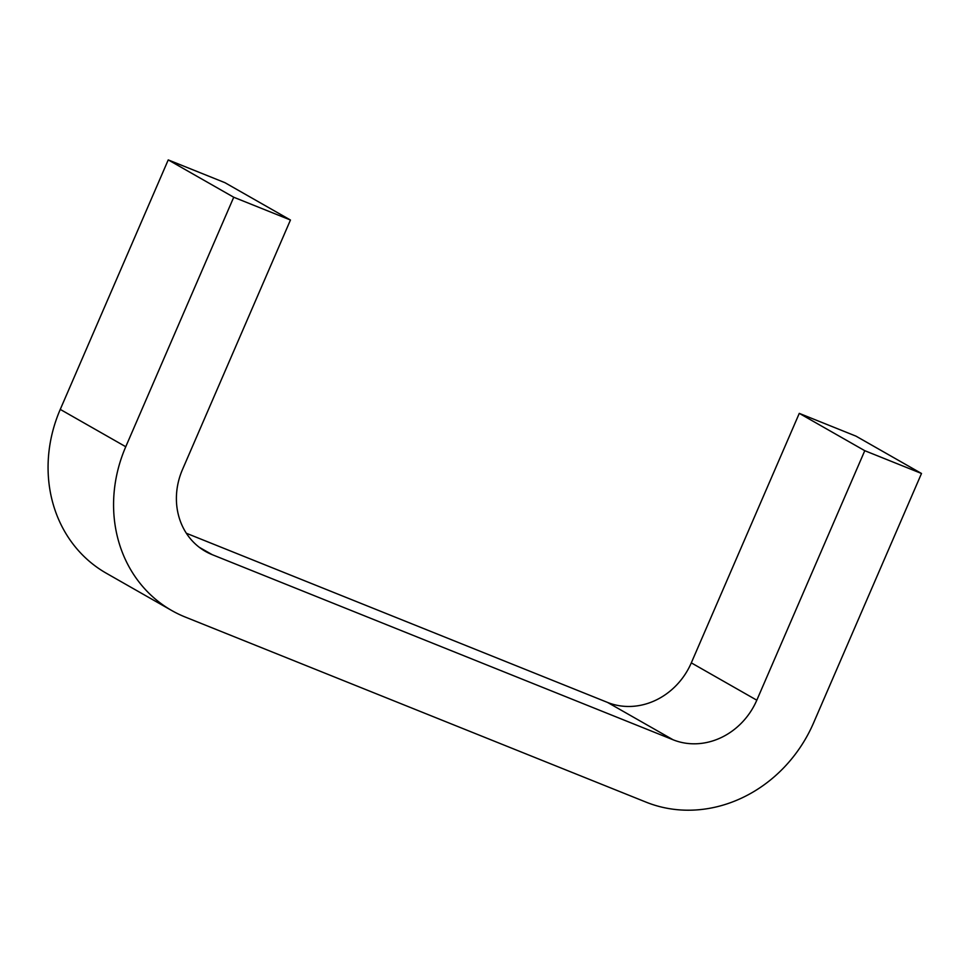 <?xml version="1.0" encoding="UTF-8"?>
<svg xmlns="http://www.w3.org/2000/svg" width="970" height="970" viewBox="0 0 970 970"><rect width="100%" height="100%" fill="white"/><g stroke="black" fill="none" stroke-linecap="round" stroke-linejoin="round"><path stroke-width="1.45" d="M646.105 802.154A136.127 122.038 119.7 0 0 813.539 722.977L921.5 473.481L864.779 450.698L756.806 700.194A68.058 61.013 -60.3 0 1 673.095 739.783L212.224 554.67A68.058 61.013 -60.3 0 1 205.507 551.433A68.058 61.013 -60.3 0 1 182.493 469.516L290.454 220.02L233.734 197.237L125.76 446.733A136.127 122.038 119.7 0 0 171.811 610.566A136.127 122.038 119.7 0 0 185.234 617.041L646.105 802.154M171.811 610.566L106.312 573.234A136.127 122.038 -60.3 0 1 60.261 409.401L168.234 159.904L224.955 182.687L290.454 220.02M186.349 533.257L607.596 702.45A68.058 61.013 119.7 0 0 691.307 662.862L799.28 413.365L856.001 436.148L921.5 473.481M799.28 413.365L864.779 450.698M233.734 197.237L168.234 159.904M125.76 446.733L60.261 409.401M673.095 739.783L607.596 702.45M212.224 554.67L199.299 547.31M756.806 700.194L691.307 662.862"/></g></svg>

